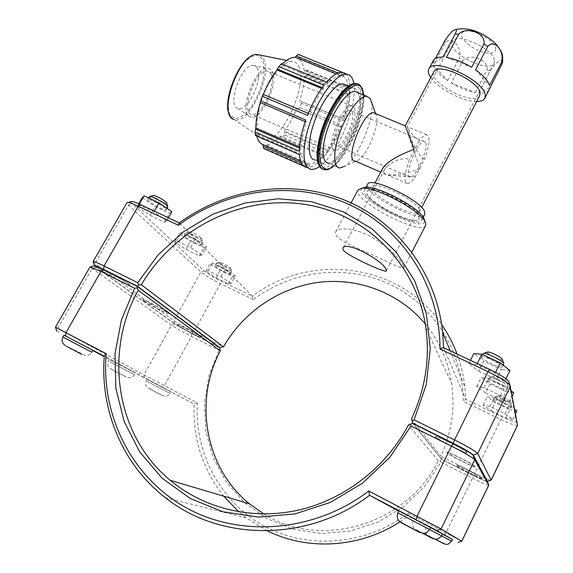 <?xml version="1.0" encoding="UTF-8"?>
<svg xmlns="http://www.w3.org/2000/svg" width="573" height="573" viewBox="0 0 573 573"><rect width="100%" height="100%" fill="white"/><g stroke="black" fill="none" stroke-linecap="round" stroke-linejoin="round"><path stroke-width="0.43" stroke-dasharray="2.87 2.15" d="M489.786 87.597L478.742 92.955C484.242 93.335 487.745 92.246 489.242 89.682M451.238 82.949C459.517 87.884 467.547 91.078 475.339 92.525L451.238 82.949L462.898 60.752L459.238 58.36C462.719 47.702 451.71 35.139 445.285 42.825L433.338 65.336C435.186 70.164 439.928 75.242 447.556 80.564L433.338 65.336M433.389 60.466L432.887 63.245L442.943 57.099M446.388 57.436L471.665 67.313M475.533 69.842L489.55 85.563M502.743 61.504C501.21 58.195 497.092 61.189 490.395 70.5L478.742 92.955M475.339 92.525L486.971 70.142C489.306 59.907 470.104 52.508 462.898 60.752M447.556 80.564L459.238 58.36M432.887 63.245L435.451 58.403M476.643 101.521C463.299 101.865 438.144 88.7 430.824 77.556M419.078 216.916L419.064 218.943C415.633 227.553 361.678 199.225 367.064 191.64C369.248 183.754 416.922 206.846 419.078 216.916M367.15 194.347C371.025 204.948 416.242 226.636 418.978 219.115L418.992 217.088C416.836 207.018 369.155 183.926 366.971 191.812L367.15 194.347M479.637 95.741C474.781 106.936 427.422 82.154 433.876 71.797M419.508 209.883L419.479 211.759C416.327 219.688 367.773 194.19 372.729 187.213C374.799 179.986 417.567 200.643 419.508 209.883M405.297 125.902L420.066 168.885C405.154 174.006 393.844 175.854 386.145 174.414C382.37 173.433 381.217 171.434 382.685 168.426M421.714 218.077L421.685 220.276C417.875 229.73 358.583 198.602 364.478 190.243C366.856 181.541 419.436 207.025 421.714 218.077M424.715 214.417C420.818 224.05 361.828 193.151 367.544 184.47M494.478 60.838L494.048 63.324C489.17 74.433 445.801 51.663 452.362 41.442C456.072 31.536 494.485 49.142 494.478 60.838M424.4 159.366C413.112 151.695 407.797 126.769 407.288 126.612L407.568 126.848C408.134 130.007 411.994 134.734 419.164 141.044C422.229 136.89 424.722 134.791 426.627 134.748C430.524 136.431 429.779 144.64 424.4 159.366L415.246 176.871C412.073 181.283 409.48 183.525 407.453 183.589C403.585 182.164 404.302 174.042 409.609 159.23C399.338 156.465 387.599 164.788 384.562 169.544C383.165 172.366 384.376 174.285 388.208 175.302L415.246 176.871M419.164 141.044L409.609 159.23M425.739 142.942C428.239 149.976 415.353 178.074 410.067 177.143C402.762 178.06 417.531 140.278 424.135 141.316L425.739 142.942M343.227 119.098L343.299 120.867L301.398 103.247L300.639 101.206L343.227 119.098L300.639 101.206M345.612 73.752C348.484 76.195 349.96 80.908 350.039 87.884L307.228 70.321L307.293 73.716L349.96 91.265L348.183 94.652C347.575 102.087 345.748 110.245 342.69 119.141M349.96 91.265C349.408 100.139 347.188 110.009 343.299 120.867M343.993 75.077L299.457 56.942L300.137 54.965L344.137 72.857L343.406 76.503C346.393 78.315 348.033 82.433 348.312 88.865L349.036 87.87L350.039 87.884M327.398 150.577L326.51 153.12L284.631 135.035L284.874 132.248L327.398 150.577L327.333 149.675L284.315 131.138L284.874 132.248M301.398 103.247L299.815 107.502L341.666 125.158L340.333 126.719L339.882 126.533C336.229 135.3 332.046 143.014 327.333 149.675M341.666 125.158C337.339 135.916 332.29 145.241 326.51 153.12M326.503 82.211L327.455 82.677L327.391 83.894C332.455 78.444 336.86 75.736 340.591 75.758L342.461 72.47M309.921 165.525L308.503 167.481L265.736 148.736L266.574 146.559L309.921 165.525L310.394 164.136L266.567 144.976L266.574 146.559M323.308 155.827L280.67 137.362L323.308 155.827L323.373 154.76C318.602 160.268 314.283 163.398 310.394 164.136M324.203 156.085C318.38 163.14 313.144 166.936 308.503 167.481M307.465 115.366L308.969 113.683L309.499 113.905C313.467 104.315 318.008 96.042 323.136 89.073L324.017 85.234M303.826 166.141L306.756 167.423L307.4 164.014C304.098 163.026 302.093 159.466 301.405 153.342L300.617 154.424L299.45 154.567M299.357 151.251L301.248 147.655C301.548 140.163 303.303 131.589 306.512 121.927L305.875 121.977L305.717 120.058M300.445 148.557L299.464 148.128M301.248 147.655L299.55 146.917M305.158 121.669L305.875 121.977M306.512 121.927L260.214 102.546M306.827 165.411L301.427 163.047M308.969 113.683L309.499 113.905M307.4 164.014L300.61 161.049M323.136 89.073L321.639 88.457M322.198 87.662L323.065 88.02M327.455 82.677L281.436 63.667M327.391 83.894L281.343 64.935L282.274 64.011M281.844 63.904L281.343 64.935M323.373 154.76L280.24 136.095C275.312 141.438 270.757 144.403 266.567 144.976M280.67 137.362L280.24 136.095M340.591 75.758L336.122 73.931M338.034 73.05L341.093 74.297M339.882 126.533L296.893 108.361C293.326 117.042 289.136 124.635 284.315 131.138M340.333 126.719L296.893 108.361M343.406 76.503L298.411 58.16L302.394 62.765L304.32 70.794L305.524 70.006L349.036 87.87M299.457 56.942L298.411 58.16M348.312 88.865L304.32 70.794M353.87 83.572C356.313 96.823 349.559 122.45 338.844 142.025C332.483 153.664 326.037 161.844 319.526 166.564M346.071 85.019L348.262 88.235C356.22 105.174 329.461 163.162 315.129 160.025L324.963 164.308C317.585 163.806 317.292 145.836 325.013 125.122C332.641 104.393 346.113 87.132 353.477 88.049C355.618 88.278 357.187 89.696 358.189 92.31C365.81 109.149 338.972 167.295 324.963 164.308M307.228 70.321L305.524 70.006M298.597 66.224C308.962 85.069 279.524 146.602 263.48 139.475C255.794 137.097 254.849 118.812 262.076 98.628C269.203 78.429 282.776 61.547 291.528 61.397C294.658 61.325 297.015 62.937 298.597 66.224M348.9 93.843L305.653 76.016L307.293 73.716M305.653 76.016L304.449 76.617C304.134 84.073 302.523 92.21 299.607 101.041M297.845 108.763L299.815 107.502M284.631 135.035L282.26 137.921M265.736 148.736L263.838 148.608M256.74 135.959L256.303 133.724L255.973 134.984L300.617 154.424M255.343 135.35L255.973 134.984M301.405 153.342L256.303 133.724M348.183 94.652L304.449 76.617M357.545 92.497L359.493 95.44C366.605 111.119 341.393 165.805 328.336 163.019L339.71 167.968M257.241 67.951C263.952 78.293 247.4 112.96 237.881 108.455C226.621 105.962 241.111 64.384 253.051 65.315L255.451 65.959L257.241 67.951M272.168 71.231C279.345 82.813 260.772 121.748 250.358 116.906C237.953 114.349 254.476 67.306 267.605 68.294L270.227 69.004L272.168 71.231M270.836 73.602C277.031 83.457 261.703 116.942 252.141 114.457C239.535 113.92 255.644 68.13 267.555 71.052L270.836 73.602M354.329 108.304C358.891 117.666 343.184 151.931 335.148 150.147C324.347 150.52 341.694 103.914 351.7 106.005L354.329 108.304M352.18 112.272C355.883 119.678 343.284 147.218 336.86 145.771C328.214 146.029 342.088 108.798 350.096 110.46L352.18 112.272M375.093 113.382L376.246 115.202C380.021 123.825 367.58 154.803 358.318 160.06L355.188 161.085M371.519 102.195C375.165 117.544 357.788 158.843 344.624 166.392L358.318 160.06M443.574 347.646L465.634 399.274L502.098 416.908C510.908 421.048 515.643 422.609 516.294 421.606L508.881 381.869L510.443 386.166M517.541 425.352C516.094 426.033 510.607 424.12 501.081 419.615L463.263 401.301C462.826 350.017 432.235 303.812 388.773 283.807C345.19 263.874 292.08 270.477 253.23 299.564L252.5 296.227C310.365 251.848 400.233 263.243 441.74 324.733M457.075 354.021C461.029 364.614 463.629 375.644 464.875 387.097L465.634 399.274L463.263 401.301M130.988 201.689L132.299 203.752L204.088 270.85C207.505 273.708 213.084 277.06 220.827 280.92L252.5 296.227L179.299 222.897M403.528 265.829L403.807 267.741C402.54 270.048 386.553 260.83 367.938 252.908C349.115 244.864 332.834 237.129 335.714 231.779C338.02 227.058 354.701 227.753 371.118 236.807C388.086 246.061 401.172 260.593 403.528 265.829M178.074 325.514C181.963 328.429 200.765 338.177 200.65 337.211C201.803 336.731 177.207 323.609 177.293 324.762L178.074 325.514M178.16 325.357L177.379 324.605C177.293 323.451 201.889 336.573 200.729 337.06C200.844 338.027 182.042 328.279 178.16 325.357M148.07 379.863L170.804 391.796L148.07 379.863M231.256 270.85C229.379 268.758 218.349 262.914 216.601 263.086L216.293 263.186C215.262 264.182 231.277 272.87 231.614 271.495L231.256 270.85M230.375 267.749L230.575 267.999C231.972 270.134 217.217 262.126 219.831 262.162C223.305 263.2 226.815 265.063 230.375 267.749M229.931 273.271L230.289 273.915C229.966 275.262 213.944 266.581 214.954 265.6C215.097 264.432 227.796 270.936 229.931 273.271M231.12 283.434L221.035 276.795L208.3 270.664L205.915 271.287L215.971 277.869L228.448 283.886L231.12 283.434L235.274 275.828L225.246 269.124L212.519 263.036L210.076 263.759L220.075 270.399L232.552 276.379L235.274 275.828M228.448 283.886L232.552 276.379M215.971 277.869L220.075 270.399M205.915 271.287L210.076 263.759M208.3 270.664L212.519 263.036M221.035 276.795L225.246 269.124M143.873 300.846C148.486 304.299 168.534 314.706 168.448 313.603C169.787 313.008 142.813 298.526 142.856 299.865L143.873 300.846M143.966 300.682L142.949 299.693C142.913 298.354 169.88 312.837 168.541 313.438C168.627 314.534 148.579 304.134 143.966 300.682M110.696 360.002L135.479 373.009L110.696 360.002M202.176 241.333C199.963 238.891 188.359 232.681 186.297 232.839L185.896 232.96C184.699 234.164 202.197 243.783 202.641 242.178L202.176 241.333M201.238 237.981L201.51 238.304C203.157 240.875 186.698 231.814 189.821 231.872C193.581 232.967 197.384 235.002 201.238 237.981M200.708 243.969L201.18 244.8C200.758 246.383 183.245 236.756 184.42 235.589C184.628 234.242 198.179 241.212 200.708 243.969M201.911 254.964L190.587 247.414L176.799 240.839L174.643 241.949L185.924 249.42L199.411 255.866L201.911 254.964L206.495 246.705L195.235 239.077L181.455 232.545L179.234 233.77L190.451 241.312L203.931 247.715L206.495 246.705M199.411 255.866L203.931 247.715M185.924 249.42L190.451 241.312M174.643 241.949L179.234 233.77M176.799 240.839L181.455 232.545M190.587 247.414L195.235 239.077M481.922 478.391C481.614 477.015 455.922 463.98 456.151 465.305C455.012 465.999 481.9 479.759 481.943 478.498L481.922 478.391M482.008 478.219L482.022 478.326C481.986 479.587 455.098 465.828 456.237 465.133C456.008 463.808 481.7 476.843 482.008 478.219M452.512 539.465L442.585 534.222M494.821 397.096L495.215 396.803C497.393 396.523 510.722 403.134 511.796 405.032L511.904 405.419C511.61 406.945 494.922 398.808 494.821 397.096M498.345 395.9C498.489 397.34 512.269 403.779 510.564 401.594C509.784 400.219 500.229 395.477 498.639 395.678L498.345 395.9M493.518 399.775C493.632 401.458 510.321 409.609 510.607 408.105C511.753 406.937 493.79 398.013 493.525 399.617L493.518 399.775M491.197 410.87L505.837 417.953L512.842 419.457L504.935 413.706L489.936 406.465L483.211 405.132L491.197 410.87L495.237 402.583L487.301 396.774L494.069 397.984L509.06 405.183L514.683 409.351M483.211 405.132L487.301 396.774M505.837 417.953L509.87 409.631L495.237 402.583M516.918 411.013L509.87 409.631M512.842 419.457L515.514 413.921M504.935 413.706L509.06 405.183M489.936 406.465L494.069 397.984M475.189 466.794C474.745 465.097 446.654 450.879 446.861 452.441C445.543 453.315 475.089 468.428 475.21 466.931L475.189 466.794M475.282 466.601L475.304 466.744C475.182 468.241 445.636 453.128 446.954 452.255C446.747 450.686 474.838 464.904 475.282 466.601M442.678 534.022L430.473 527.575M489.514 377.628L490.037 377.235C492.658 376.934 506.804 383.946 508.122 386.195L508.272 386.711C507.864 388.53 489.671 379.713 489.514 377.628M493.382 376.303C493.589 378.08 508.831 385.092 506.783 382.456C505.823 380.816 495.688 375.802 493.776 376.017L493.382 376.303M488.074 380.558C488.253 382.614 506.446 391.445 506.84 389.661C508.194 388.229 488.454 378.438 488.081 380.35L488.074 380.558M485.589 392.963L501.654 400.677L509.297 402.06L500.537 395.528L484.042 387.627L476.736 386.46L485.589 392.963L490.022 383.896L481.241 377.299L488.604 378.323L505.092 386.166L511.309 390.908M476.736 386.46L481.241 377.299M501.654 400.677L506.081 391.552L490.022 383.896M513.78 392.799L506.081 391.552M509.297 402.06L512.241 395.986M500.537 395.528L505.092 386.166M484.042 387.627L488.604 378.323M102.71 271.158C108.254 275.291 129.727 286.464 129.699 285.204C131.267 284.466 101.371 268.264 101.342 269.84L102.71 271.158M102.811 270.972L101.45 269.654C101.478 268.078 131.375 284.28 129.799 285.017C129.835 286.285 108.361 275.112 102.811 270.972M92.876 350.361L63.975 335.169M149.352 196.618C147.949 198.072 167.259 208.887 167.839 206.982M166.693 203C166.535 204.59 152.174 196.553 153.392 195.551M165.583 208.737L166.213 209.847C165.654 211.724 146.33 200.908 147.712 199.49C148.006 197.929 162.539 205.442 165.583 208.737M166.772 220.72L153.886 211.996L138.867 204.919L137.09 206.703L149.904 215.305L164.573 222.245L166.772 220.72L168.441 217.769M164.573 222.245L169.601 213.342L171.879 211.673M149.904 215.305L154.939 206.452L169.601 213.342M137.09 206.703L138.759 203.787M142.197 197.771L154.939 206.452M138.867 204.919L139.361 204.052M153.886 211.996L154.381 211.129M503.832 363.855C503.266 366.061 483.275 356.427 483.018 353.849L483.039 353.555M487.351 352.144L487.322 352.374C487.48 354.286 502.249 361.334 502.32 359.522M481.42 357.094C481.692 359.636 501.69 369.284 502.235 367.121C503.853 365.316 481.957 354.472 481.435 356.807L481.42 357.094M478.742 371.146L496.54 379.598L504.949 380.773L495.144 373.224L476.815 364.55L468.829 363.647L478.742 371.146L483.676 361.126L473.85 353.512M468.829 363.647L470.469 360.338M496.54 379.598L501.468 369.513L483.676 361.126M509.949 370.509L501.468 369.513M504.949 380.773L505.93 378.753M495.144 373.224L495.566 372.364M476.815 364.55L477.302 363.569M430.595 527.332L398.858 510.686M467.031 452.355L467.059 452.548C466.816 454.36 434.033 437.6 435.573 436.461C435.423 434.578 466.401 450.213 467.031 452.355M466.923 452.563C466.3 450.428 435.315 434.792 435.473 436.669C433.933 437.808 466.716 454.568 466.959 452.756L466.923 452.563M220.24 349.466L218.993 350.289L191.432 336.387C182.422 331.781 175.768 328.043 171.477 325.178L90.04 266.954M94.187 265.893L174.679 324.046L191.855 333.722L219.445 347.618M55.431 327.212L143.966 374.9L197.334 402.919C194.24 451.954 219.717 501.475 263.616 525.742C307.465 549.951 366.154 545.389 408.098 513.243L461.802 541.256M488.755 485.209C487.573 485.317 482.215 482.996 472.682 478.247L440.823 462.182L424.5 486.692L403.156 507.048L377.936 522.118L350.21 531.071L321.496 533.47L293.347 529.244L267.247 518.73L244.499 502.593L226.185 481.778L213.113 457.426L205.786 430.803L204.411 403.22L208.916 375.974L218.993 350.289M440.823 462.182L440.136 460.284L441.762 459.553L473.663 475.619C482.129 479.823 486.742 481.793 487.508 481.521M263.909 513.988C320.708 550.238 407.224 524.539 438.259 460.713L440.136 460.284M438.259 460.713L408.456 424.994M412.897 423.504L441.762 459.553M197.334 402.919L194.132 404.058L104.272 356.628M408.098 513.243L408.04 516.194L400.076 521.738M267.484 530.906L246.082 517.763L238.841 511.868M223.742 496.197C202.498 469.079 192.628 438.366 194.132 404.058L104.3 356.256M452.498 539.501L398.658 511.095M92.783 350.526L63.954 335.205M218.635 347.009L191.941 333.572C184.162 329.597 178.439 326.374 174.765 323.888L94.359 265.843M93.12 261.582L95.025 263.437L173.934 320.737C178.203 323.638 184.835 327.391 193.846 331.989L223.449 346.866M411.521 418.87L440.888 456.172C451.596 432.622 455.198 408.449 451.696 383.638C448.179 360.961 439.369 341.064 425.281 323.96M253.23 299.564L220.361 283.649C211.387 279.173 204.898 275.284 200.908 271.982L128.474 205.134L126.912 202.756M487.473 481.435L487.286 481.427C485.374 480.991 480.862 478.999 473.742 475.447L441.84 459.388L440.888 456.172L475.053 473.348C483.304 477.459 488.554 479.766 490.81 480.26M441.84 459.388L413.355 423.734M425.639 225.44C421.141 236.448 351.45 199.941 357.953 189.985M362.351 188.102C350.304 195.902 425.495 235.202 424.686 220.677M490.395 70.5L486.971 70.142M495.717 48.777C495.752 52.279 492.809 53.69 486.9 53.003C473.026 51.269 455.628 35.812 463.385 31.83C470.648 27.361 495.344 40.311 495.717 48.777M445.285 42.825L444.877 40.654M363.583 94.975C365.789 113.805 348.893 154.28 334.252 165.59M358.111 84.174L361.312 88.4C369.714 107.538 339.61 172.631 323.874 169.343L324.683 169.694C340.391 172.967 370.502 107.86 362.129 88.729L359.651 84.99M321.009 168.125L322.721 169.092M360.066 88.851L354.837 84.088L346.343 87.791L336.236 99.559C329.375 110.861 323.903 123.159 319.82 136.46L317.077 153.543L318.91 164.766L324.748 168.118C330.241 166.22 336.258 160.719 342.804 151.63C349.093 141.058 354.207 129.605 358.125 117.264C360.933 105.389 361.577 95.92 360.066 88.851M259.856 55.029L263.329 58.568C273.149 74.483 248.381 126.089 234.063 119.42L231.521 117.716M262.262 59.055L257.062 55.094C252.22 55.574 246.97 59.212 241.305 66.01C235.954 74.297 231.922 83.443 229.207 93.463C227.682 102.968 228.075 110.324 230.403 115.524L235.94 118.683C240.818 117.673 245.924 113.826 251.268 107.151C256.274 99.265 260.106 90.591 262.763 81.13C264.411 71.983 264.239 64.627 262.262 59.055M147.204 381.432L169.945 393.372L147.204 381.432M148.959 388.451L162.109 395.37L148.959 388.451M109.737 361.713L134.526 374.728L109.737 361.713M111.563 369.341L125.788 376.833L111.563 369.341M441.719 536.006L451.66 541.234M435.48 539.315C426.326 534.53 426.24 534.516 435.215 539.272M429.521 529.545L441.74 535.963M422.666 533.205C414.157 528.764 414.057 528.743 422.358 533.155M65.322 345.483L85.155 355.439C87.375 355.976 89.596 354.916 91.809 352.245L62.894 337.06M397.798 512.835L429.542 529.495M95.827 267.376L91.967 268.758L57.708 328.472L58.582 332.354M174.679 324.046L171.477 325.178L143.966 374.9L144.776 378.144M191.855 333.722L191.432 336.387L164.401 385.679L162.395 387.42M444.691 535.411L473.663 475.619M191.941 333.572L193.846 331.989L220.361 283.649L220.827 280.92M174.765 323.888L173.934 320.737L200.908 271.982L204.088 270.85M95.935 267.197L95.025 263.437L128.474 205.134L132.299 203.752M473.742 475.447L502.098 416.908M516.294 421.606L517.569 425.145M419.479 211.759L421.656 207.562M372.729 187.213L374.921 183.081M421.685 220.276L423.275 217.21M364.478 190.243L366.068 187.249M426.627 134.748L407.568 126.848M407.453 183.589L388.208 175.302M334.396 165.654L340.555 159.187C344.667 153.908 348.62 147.433 352.424 139.755C361.191 123.274 364.915 98.821 363.733 95.039M234.063 119.42L263.48 139.475M286.6 60.409L291.528 61.397M311.347 169.357L264.124 148.651M237.881 108.455L250.358 116.906M253.051 65.315L267.605 68.294M351.7 106.005L267.555 71.052M335.148 150.147L252.141 114.457M424.135 141.316L350.096 110.46M410.067 177.143L336.86 145.771M386.145 174.414L380.744 172.093M375.773 114.199L375.544 113.569M353.477 88.049L348.42 85.979M450.127 350.74L464.875 387.097M147.146 379.362L146.273 380.945C145.148 384.06 145.728 386.338 148.006 387.771C151.745 389.912 164.293 396.588 164.222 396.05C166.435 396.495 168.347 395.599 169.945 393.372L170.804 391.796M219.831 262.162L216.601 263.086M230.575 267.999L231.542 271.187M216.293 263.186L214.954 265.6M231.614 271.495L230.289 273.915M109.479 359.35L108.512 361.069C107.194 364.421 107.867 366.928 110.532 368.611C114.356 370.788 127.958 378.037 128.202 377.607C130.587 378.151 132.692 377.192 134.526 374.728L135.479 373.009M189.821 231.872L186.297 232.839M201.51 238.304L202.548 241.777M185.896 232.96L184.42 235.589M202.641 242.178L201.18 244.8M435.573 539.329C422.437 532.826 425.667 533.083 425.718 527.611L426.577 525.864M498.639 395.678L495.215 396.803M510.564 401.594L511.796 405.032M510.607 408.105L511.904 405.419M493.525 399.617L494.836 396.939M422.795 533.219C416.585 530.046 413.534 528.098 413.634 527.389C412.417 525.706 412.274 523.572 413.19 520.979L414.136 519.052M493.776 376.017L490.037 377.235M506.783 382.456L508.122 386.195M506.84 389.661L508.272 386.711M488.081 380.35L489.521 377.414M148.586 197.964L147.712 199.49M167.058 208.357L166.213 209.847M502.235 367.121L503.18 365.18M481.435 356.807L482.552 354.544M458.085 542.402L461.68 541.206M165.676 497.894L246.082 517.763M94.466 265.987L94.352 265.593M425.861 327.692L451.696 383.638M452.362 41.442L407.288 126.612M384.562 169.544L342.955 248.159M494.048 63.324L386.281 270.965M403.807 267.741L411.865 252.127M335.714 231.779L351.077 202.906"/><path stroke-width="0.86" d="M484.822 98.227L501.662 64.634L502.743 61.504M435.451 58.403L444.877 40.654C449.633 33.435 453.2 29.746 455.571 29.595C456.803 29.28 456.674 30.741 455.177 33.986L442.943 57.099C437.944 56.935 434.778 58.031 433.432 60.387L433.389 60.466M471.665 67.313C462.855 62.042 454.425 58.754 446.388 57.436L458.644 34.251C466.214 25.627 486.355 33.241 483.899 43.92L471.665 67.313M489.55 85.563C488.16 80.779 483.49 75.536 475.533 69.842L487.738 46.463C494.255 38.477 505.085 51.463 501.475 62.514L489.55 85.563M430.824 77.556C428.411 74.032 427.759 71.167 428.876 68.961C433.252 56.612 485.016 80.664 485.252 95.297L484.779 98.305C483.576 100.433 480.862 101.5 476.643 101.521M433.876 71.797L433.911 71.732C437.528 61.662 479.665 81.208 480.016 93.22L479.637 95.741L421.656 207.562M382.685 168.426L382.743 168.326C386.947 161.951 397.411 155.598 414.136 149.267L405.297 125.902M367.544 184.47L367.572 184.413C370.043 175.531 422.588 200.951 424.765 212.175L424.715 214.417L423.275 217.21M344.137 72.857L345.612 73.752M263.186 94.337L308.26 113.382L263.186 94.337L262.276 96.235L307.465 115.366C312.185 103.505 317.7 93.463 324.017 85.234L278.872 66.604L281.436 63.667L326.503 82.211C332.627 75.321 337.869 72.04 342.239 72.377L298.347 54.449L296.27 56.032L338.034 73.05M306.756 167.423C302.53 166.671 300.102 162.388 299.45 154.567L255.343 135.35L255.092 132.012L299.357 151.251C299.464 142.355 301.591 131.962 305.717 120.058L260.593 100.884L260.214 102.546L305.158 121.669M299.464 148.128L255.522 129.061L255.092 132.012M299.55 146.917L255.873 127.987C255.859 120.538 257.341 112.072 260.321 102.596M255.522 129.061L255.873 127.987M301.427 163.047L263.208 146.308L263.838 148.608L303.826 166.141M300.61 161.049L263.308 144.725C260.156 143.751 257.965 140.829 256.74 135.959M263.208 146.308L263.308 144.725M321.639 88.457L276.967 69.97L277.318 69.104L322.198 87.662M263.294 94.38C267.161 84.897 271.717 76.761 276.967 69.97M278.872 66.604L277.318 69.104M336.122 73.931L295.317 57.293L296.27 56.032M282.274 64.011C287.173 59.356 291.521 57.114 295.317 57.293M319.526 166.564C316.468 168.67 313.746 169.601 311.347 169.357C302 168.648 301.276 146.308 310.853 120.366C320.314 94.409 337.325 72.936 346.694 74.189L348.577 74.662C351.278 75.894 353.04 78.866 353.87 83.572M315.129 160.025C307.594 159.444 307.099 141.445 314.756 120.774C322.312 100.089 335.878 82.927 343.399 83.923L346.071 85.019M260.593 100.884L262.276 96.235M298.347 54.449L300.137 54.965M328.336 163.019C321.439 162.56 321.231 145.692 328.487 126.282C335.642 106.865 348.248 90.656 355.117 91.501L357.545 92.497M380.744 172.093L355.188 161.085C343.915 161.772 363.175 110.696 373.553 112.745L375.093 113.382M344.624 166.392L339.71 167.968C332.992 167.588 332.999 150.756 340.326 131.303C347.56 111.835 360.059 95.512 366.756 96.278L370.251 98.628L371.519 102.195M94.359 265.843C94.058 265.041 97.174 266.244 103.713 269.46L137.298 286.163L138.766 285.053L137.742 282.697L104.057 265.987C97.36 262.692 93.714 261.224 93.12 261.582L126.912 202.756L127.879 202.498C129.749 202.656 133.194 203.909 138.215 206.259L178.411 225.268C227.252 188.983 293.19 179.943 347.439 203.759C401.501 227.682 439.828 284.523 440.035 348.993L443.574 347.646L442.707 332.44C436.225 271.251 395.964 220.182 342.876 199.425C289.587 178.855 226.736 188.431 179.299 222.897L140.736 204.69C136.424 202.67 133.459 201.603 131.833 201.467L130.988 201.689M441.74 324.733C448.029 333.773 453.136 343.535 457.075 354.021M442.585 534.222L452.512 539.465L451.66 541.234L441.719 536.006M515.514 413.921L516.918 411.013L514.683 409.351M430.473 527.575L442.678 534.022L441.74 535.963L429.521 529.545M512.241 395.986L513.78 392.799L511.309 390.908M62.894 337.06L63.975 335.169L92.876 350.361L91.809 352.245L62.894 337.06C61.304 340.613 62.113 343.42 65.322 345.483M167.058 208.357L167.839 206.982L167.216 205.857C164.58 202.978 152.354 196.338 149.897 196.453L148.586 197.964M153.392 195.551L153.772 195.45C157.869 196.611 162.016 198.867 166.22 202.205L166.693 203M168.441 217.769L171.879 211.673L159.072 202.871L144.052 195.844L142.197 197.771L138.759 203.787M139.361 204.052L144.052 195.844M154.381 211.129L159.072 202.871M482.552 354.544L483.755 353.305C486.95 352.997 501.977 360.431 503.617 363.139L503.832 363.855L503.18 365.18M502.32 359.522L502.149 359.042C500.952 357.072 490.194 351.75 487.867 351.972L487.351 352.144M470.469 360.338L473.85 353.512L481.907 354.236L500.229 362.845L509.949 370.509L505.93 378.753M495.566 372.364L500.229 362.845M477.302 363.569L481.907 354.236M397.798 512.835L398.858 510.686L430.595 527.332L429.542 529.495L397.798 512.835C396.788 515.908 397.11 518.479 398.758 520.542C399.596 522.067 410.941 527.697 418.698 531.758C426.892 535.196 426.727 532.145 429.542 529.495M487.508 481.521L472.969 455.005C470.333 452.713 463.758 448.895 453.222 443.566L412.897 423.504L410.49 424.006L410.999 425.975L451.474 446.152C463.75 452.376 471.414 456.803 474.465 459.431L488.755 485.209L461.802 541.256L441.095 528.979L368.776 491.004C314.935 532.181 240.18 538.061 185.616 507.463C130.952 476.8 100.834 414.644 106.198 353.691L55.431 327.212L90.04 266.954L100.941 271.437L134.626 288.226L137.155 287.904L137.191 286.35L103.606 269.647L94.187 265.893M137.191 286.35L219.445 347.618L220.347 350.812C193.66 400.556 204.747 467.84 249.47 503.825L263.909 513.988M410.49 424.006L408.456 424.994C386.102 467.31 344.559 499.577 298.49 510.113C252.356 520.434 204.217 508.702 170.274 480.332C115.331 435.179 103.928 351.693 138.208 290.267L137.155 287.904M134.626 288.226L121.39 320.128L114.98 353.992L115.861 388.351L124.205 421.592L139.826 452.097L162.188 478.24L190.358 498.56L223.012 511.804L258.502 517.082L294.937 513.938L330.284 502.428L362.566 483.146L389.969 457.161L410.999 425.975M138.208 290.267L220.347 350.812M106.198 353.691L104.3 356.256C99.917 409.767 122.378 464.732 165.676 497.894C220.548 541.772 308.46 542.072 369.578 495.273L436.619 530.469L452.498 539.501M368.776 491.004L369.578 495.273L398.658 511.095M400.076 521.738C360.238 547.86 308.045 551.054 267.484 530.906M238.841 511.868L223.742 496.197M104.272 356.628L92.783 350.526M63.954 335.205L104.3 356.256M425.281 323.96C399.431 293.032 358.813 277.576 319.433 282.238C280.054 287.109 243.575 311.633 223.449 346.866L219.531 347.46L218.635 347.009M223.449 346.866L141.316 284.752C174.185 229.064 239.313 195.987 301.291 203.895C363.167 211.724 416.349 261.682 425.861 327.692C430.087 358.677 425.309 389.067 411.521 418.87L413.004 423.297L453.329 443.352C464.703 449.132 471.357 453.035 473.284 455.069L487.473 481.435M343.184 250.057L342.955 248.166C345.648 240.108 384.132 261.231 386.059 269.675L386.274 270.965C386.08 273.221 347.689 256.21 343.184 250.057M487.587 481.327L491.147 480.074L477.71 453.58C475.518 451.195 467.797 446.639 454.532 439.914L414.071 419.83L426.219 384.812L430.28 348.678L426.269 313.345L414.601 280.598L396.101 251.97L371.863 228.713L343.184 211.752L311.483 201.675L278.227 198.774L244.886 203.028L212.877 214.18L183.546 231.7L158.134 254.856L137.742 282.697M440.035 348.993L488.031 371.684C499.477 377.263 506.797 381.797 509.991 385.292L517.541 425.352L491.161 480.203M414.071 419.83L412.073 420.847M138.766 285.053L141.316 284.752M137.298 286.163L219.531 347.46M178.411 225.268L179.299 222.897M508.881 381.869L508.487 381.102C505.737 378.065 499.448 374.162 489.636 369.392L443.574 347.646M413.355 423.734L413.004 423.297M357.953 189.985L361.964 188.209C374.842 186.418 419.257 209.732 424.887 221.242L425.682 222.926L425.639 225.44L411.865 252.127M424.686 220.677L423.719 217.912C418.455 207.154 377.392 185.602 365.359 187.271L362.351 188.102M455.177 33.986L458.644 34.251M483.899 43.92L487.738 46.463M501.475 62.514L501.662 64.634M334.252 165.59C320.078 177.874 314.498 157.023 325.887 126.368C337.046 95.612 358.01 75.643 362.516 89.854L363.583 94.975M359.651 84.99L356.807 83.866C348.57 82.834 333.4 102.288 324.805 125.659C316.103 149.016 316.446 169.15 324.683 169.694C326.617 170.417 329.855 169.071 334.396 165.654M322.721 169.092C315.3 166.886 315.809 146.273 324.605 123.589C333.307 100.884 347.94 82.541 355.976 83.522L358.111 84.174M234.063 119.42C217.146 115.861 238.941 53.031 256.919 54.442L259.856 55.029M435.215 539.272L443.853 543.77L435.48 539.315M422.358 533.155L433.116 538.763L422.666 533.205M66.439 346.285L81.925 354.443L66.439 346.285M419.923 532.611L401.036 522.648L419.923 532.611M103.606 269.647L100.941 271.437L65.945 332.641L65.673 336.014M453.222 443.566L451.474 446.152L417.051 516.252L415.919 519.561M487.48 481.449L488.74 485.087L461.745 541.22L458.128 542.416M473.183 455.284L474.716 459.747L441.095 528.979L436.619 530.469M103.713 269.46L104.057 265.987L138.215 206.259L140.736 204.69M489.636 369.392L488.031 371.684L454.532 439.914L453.329 443.352M473.284 455.069L477.71 453.58L510.443 386.166M487.566 481.277L491.147 480.074L517.569 425.145M502.65 62.113C502.657 54.134 502.965 53.246 496.741 44.959C493.926 41.363 484.249 34.022 474.079 30.663C467.425 28.578 461.258 28.22 455.571 29.595M428.876 68.961L433.432 60.387M374.921 183.081L382.743 168.326M405.29 125.759L433.911 71.732M366.068 187.249L367.572 184.413M363.733 95.039L362.609 89.295C360.746 85.492 358.813 83.687 356.807 83.866L355.976 83.522C353.262 83.816 351.772 82.383 342.325 91.501C335.599 99.938 329.539 110.439 324.146 123.016L321.095 131.769C315.716 151.322 315.687 163.441 321.009 168.125M231.521 117.716C218.764 107.466 239.872 53.189 256.919 54.442L286.6 60.409M346.694 74.189L342.239 72.377M405.426 125.96L373.553 112.745M375.544 113.569L370.251 98.628M366.756 96.278L355.117 91.501M348.42 85.979L343.399 83.923M442.707 332.44L450.127 350.74M435.573 539.329C446.711 545.467 446.467 544.371 448.201 544.157L451.66 541.234M422.795 533.219L433.689 538.799L437.464 539.279L441.74 535.963M153.772 195.45L149.897 196.453M166.585 202.641L167.71 206.452M487.867 351.972L483.755 353.305M502.149 359.042L503.617 363.139M94.617 265.772L90.513 266.911M472.969 455.005L474.465 459.431M170.274 480.332L249.47 503.825M56.734 331.352L55.56 327.298M94.352 265.593L93.313 262.011M131.833 201.467L127.879 202.498M508.487 381.102L509.991 385.292M365.359 187.271L361.964 188.209M423.719 217.912L424.887 221.242M351.077 202.906L357.989 189.921"/></g></svg>
